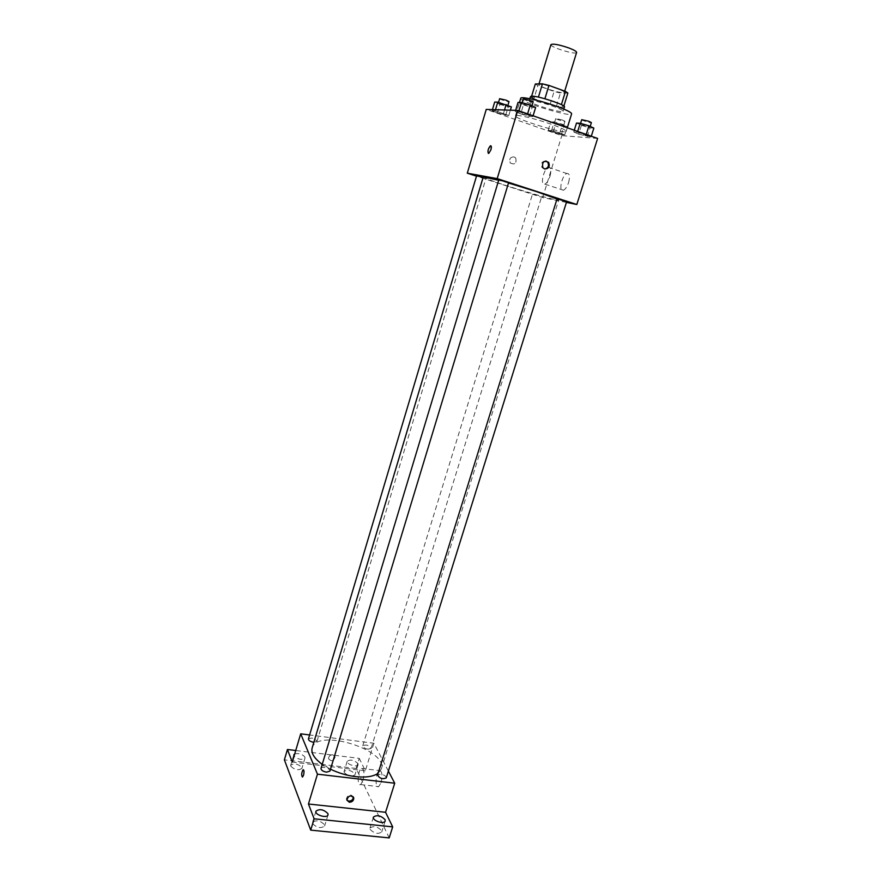 <?xml version="1.0" encoding="UTF-8"?>
<svg xmlns="http://www.w3.org/2000/svg" width="882" height="882" viewBox="0 0 882 882"><rect width="100%" height="100%" fill="white"/><g stroke="black" fill="none" stroke-linecap="round" stroke-linejoin="round"><path stroke-width="0.66" stroke-dasharray="4.41 3.31" d="M550.952 44.607C549.585 47.088 576.343 55.279 576.608 52.446M556.796 88.432C546.873 85.102 540.887 83.812 538.803 84.584C537.623 86.502 564.226 94.639 564.315 92.378C564.282 91.596 561.768 90.284 556.796 88.432M567.876 93.04L560.445 93.062L554.083 91.485L537.866 85.62L535.33 83.977M531.637 96.138L531.328 97.163L538.417 97.119M544.889 98.762L561.404 104.616M544.867 98.828L538.384 97.196M531.328 97.163L533.886 98.74L537.866 85.62M561.371 104.726L563.785 106.281L556.443 106.127L533.886 98.74M564.502 106.876C564.425 109.622 529.068 98.817 530.545 96.491M530.556 100.548L529.222 100.89C527.767 103.128 563.102 113.932 563.146 111.264C563.069 110.338 559.717 108.662 553.091 106.259C543.091 102.841 535.572 100.934 530.556 100.548M556.443 106.127L560.445 93.062M550.092 104.517L554.083 91.485M520.744 98.266C518.649 101.651 571.481 117.802 571.635 113.822M551.129 124.208C535.352 118.618 515.253 113.932 515.452 115.807C513.511 118.706 566.211 134.814 566.211 131.33C566.068 130.117 561.04 127.747 551.129 124.208M497.382 112.984L492.123 110.691L495.177 110.79L508.782 115.531L497.382 112.984L492.123 110.691L495.177 110.79L508.782 115.531L497.382 112.984L499.94 104.407L494.692 102.058M553.08 132.333L548.229 130.183L551.592 130.415L564.689 134.968L561.261 134.714L548.229 130.183L559.872 132.818L564.689 134.968L553.08 132.333L555.66 123.943L550.82 121.738L554.205 121.914L562.495 124.318L567.302 126.523L555.66 123.943M597.621 138.419L561.812 135.641L486.247 109.412M520.689 113.899L515.297 111.496L518.671 111.606L532.86 116.578L529.409 116.435L515.297 111.496L518.671 111.606L532.86 116.578L529.409 116.435L520.689 113.899L523.412 104.892L518.032 102.433M578.68 134.185L573.741 131.936L577.445 132.201L591.072 136.975L578.68 134.185L573.741 131.936L577.445 132.201L586.166 134.726L591.072 136.975L578.68 134.185L581.425 125.376L576.497 123.083M508.506 183.015L498.683 180.259M483.259 176.951C481.374 178.627 559.331 202.463 558.714 200.016L557.016 198.957M566.42 202.397L542.65 197.579L476.5 176.168M538.924 195.628L532.563 193.875L538.924 195.628M476.622 175.75L483.082 177.547M498.815 179.829L508.561 182.817M566.641 201.68L557.071 198.77M542.65 197.579L561.812 135.641M568.614 182.442C570.169 176.191 569.585 173.214 566.839 173.5C561.757 175.154 558.218 192.662 563.466 190.225C565.483 189.189 567.192 186.598 568.614 182.442M514.151 156.875C510.215 156.974 508.936 159.014 510.303 163.005C514.934 165.088 516.742 163.435 515.738 158.032L514.151 156.875C510.215 156.974 508.936 159.014 510.303 163.005C514.934 165.088 516.742 163.435 515.738 158.032L514.151 156.875M544.712 168.991L541.989 167.558C540.556 163.446 541.857 161.241 545.914 160.965M550.004 176.268C551.57 169.983 551.018 166.996 548.361 167.315C543.4 169.035 539.817 186.642 544.944 184.14C546.906 183.07 548.593 180.457 550.004 176.268M490.833 145.784L490.932 149.764L488.363 153.413M330.507 769.203L322.239 764.352M312.14 747.98C316.847 727.893 388.587 749.832 381.267 769.115L378.113 773.293M386.261 777.891C386.129 776.127 384.276 774.881 380.715 774.142L377.551 775.091M308.435 738.896C311.996 737.341 314.852 738.168 316.991 741.376L313.827 742.324M320.993 768.454C321.577 765.785 330.926 768.575 329.923 771.122M368.037 749.204C364.652 748.498 362.899 747.352 362.767 745.753C366.262 744.32 369.04 745.191 371.124 748.366L368.037 749.204M388.389 771.1L373.858 743.261L309.604 734.96M389.205 837.9L356.141 768.476L359.25 758.366L295.724 750.505M373.858 743.261L365.335 770.824L359.25 758.366M381.057 782.687C382.667 775.08 382.104 771.033 379.381 770.57C375.567 772.037 374.784 788.861 378.654 786.634L381.057 782.687M365.335 770.824L292.295 762.07M332.801 754.76C330.055 754.882 328.655 756.216 328.589 758.729C331.445 761.872 333.639 761.243 335.16 756.855L332.801 754.76C330.066 754.893 328.655 756.216 328.589 758.741C331.456 761.872 333.639 761.254 335.16 756.855L332.801 754.76M346.835 800.073L346.339 798.938C347.949 794.351 350.264 793.646 353.285 796.854M363.009 780.581C364.619 772.93 364.112 768.872 361.477 768.42C357.761 769.898 356.868 786.81 360.639 784.561L363.009 780.581M303.342 769.71C304.158 770.405 304.235 772.224 303.551 775.179L302.328 777.009M294.72 753.889C298.976 753.041 302.372 754.11 304.918 757.098L304.996 758.035C301.898 760.207 298.259 759.567 294.059 756.117M357.993 763.569L358.114 764.617C357.442 767.803 345.976 764.264 347.199 761.243C350.463 759.204 354.057 759.975 357.993 763.569M356.141 768.476L284.379 759.843M344.189 772.5C348.092 776.149 351.686 776.921 354.972 774.826L354.851 773.768C350.937 770.14 347.343 769.369 344.079 771.463L344.189 772.5M370.12 829.4C374.343 833.556 378.213 834.394 381.741 831.935L381.586 830.568C377.353 826.434 373.483 825.607 369.988 828.066L370.12 829.4M312.625 823.59C316.836 827.878 320.839 828.683 324.609 826.026L324.521 824.791C320.287 820.525 316.296 819.731 312.559 822.388L312.625 823.59M290.784 766.171C294.676 769.92 298.381 770.67 301.887 768.431L301.809 767.472C297.895 763.746 294.202 762.996 290.718 765.245L290.784 766.171M593.851 128.099L590.058 127.868L581.425 125.376M587.269 125.707L580.323 124.13C579.893 124.715 590.025 127.769 590.003 127.041L587.269 125.707M573.741 131.936L574.27 130.238M577.445 132.201L577.677 131.429M591.072 136.975L591.315 136.203M587.291 136.688L590.058 127.868M581.712 119.687C581.271 120.305 591.403 123.359 591.392 122.609M560.963 124.23L554.458 122.73C554.05 123.26 563.686 126.192 563.664 125.531L560.963 124.23M548.229 130.183L550.82 121.738M551.592 130.415L554.205 121.914M559.872 132.818L562.495 124.318M564.689 134.968L567.302 126.523M561.261 134.714L563.863 126.313M562.275 119.985L555.759 118.497C555.351 119.048 564.987 121.981 564.965 121.297L562.275 119.985M535.617 107.505L532.144 107.417L523.412 104.892M528.737 105.002L521.89 103.448C521.449 104.065 531.769 107.229 531.747 106.479L528.737 105.002M515.297 111.496L515.639 110.36M518.671 111.606L518.903 110.823M532.86 116.578L533.092 115.796M529.409 116.435L532.144 107.417M523.269 98.894C522.817 99.545 533.136 102.72 533.125 101.926M511.384 106.887L508.241 106.81L499.94 104.407M504.769 104.506L498.341 103.018C497.933 103.58 507.745 106.612 507.723 105.917L504.769 104.506M492.123 110.691L492.443 109.611M495.177 110.79L495.497 109.71M503.556 113.227L504.515 109.996M508.782 115.531L510.391 110.184M505.662 115.388L508.241 106.81M499.631 98.696C499.223 99.269 509.046 102.312 509.013 101.595M539.012 83.9L538.803 84.584M564.701 91.133L564.315 92.378M563.146 111.264L563.807 109.092M529.222 100.89L529.873 98.718M566.211 131.33L567.313 127.791M515.452 115.807L519.476 102.455M541.989 167.558L542.871 167.679M544.944 184.14L563.466 190.225M548.361 167.315L566.839 173.5M381.267 769.115L558.714 200.016M316.991 741.376L485.905 178.605M371.124 748.366L541.669 196.653M362.767 745.753L532.563 193.875M346.339 798.938L346.835 800.051M360.639 784.561L378.654 786.634M361.477 768.42L379.381 770.57M293.816 754.838L290.718 765.245M304.996 758.035L301.887 768.431M315.954 811.197L312.559 822.388M328.027 814.847L324.609 826.026M373.417 817.096L369.988 828.066M385.191 820.966L381.741 831.935M347.199 761.243L344.079 771.463M358.114 764.617L354.972 774.826M590.003 127.041L590.212 126.391M580.323 124.13L580.565 123.37M563.664 125.531L564.965 121.297M554.458 122.73L555.759 118.497M531.747 106.479L531.945 105.807M521.89 103.448L522.122 102.687M507.723 105.917L507.9 105.322M498.341 103.018L498.55 102.334"/><path stroke-width="1.32" d="M564.701 91.133L576.608 52.446C576.619 51.465 574.149 50.009 569.166 48.069C559.21 44.651 553.135 43.494 550.952 44.607L539.012 83.9M531.637 96.138L535.33 83.977L542.463 83.823L548.957 85.422L565.472 91.408L567.876 93.04L563.874 106.016M538.417 97.119L542.463 83.823M561.404 104.616L565.472 91.408M544.889 98.762L548.957 85.422M529.873 98.718L530.545 96.491L531.89 96.127C538.141 95.851 566.123 105.079 564.502 106.876L563.807 109.092M567.313 127.791L571.635 113.822C571.547 112.444 566.542 109.952 556.619 106.336C540.842 100.625 520.623 96.127 520.744 98.266L519.476 102.455M476.5 176.168L467.295 173.192L486.247 109.412L517.767 110.426L597.621 138.419L576.817 204.503L566.42 202.397M467.295 173.192L497.194 178.605L517.767 110.426M490.932 149.753L488.815 153.358C487.305 151.869 487.834 149.367 490.381 145.839C491.439 145.651 491.627 146.963 490.932 149.753M557.016 198.957L535.837 191.405L508.506 183.015M498.683 180.259L483.259 176.951L312.14 747.98C310.883 753.008 314.246 758.465 322.239 764.352M497.194 178.605L576.817 204.503M483.082 177.547L476.622 175.75L308.435 738.896C308.546 740.472 310.288 741.608 313.65 742.302L313.827 742.324M505.496 181.659L498.815 179.829L320.993 768.454C321.103 770.207 322.922 771.441 326.483 772.158L329.923 771.122L508.561 182.817L505.496 181.659M557.071 198.77L566.641 201.68L386.261 777.891C382.579 779.456 379.668 778.519 377.551 775.091L557.071 198.77M544.569 168.947L542.871 167.679C541.879 161.957 543.808 160.182 548.659 162.354C550.125 166.621 548.758 168.826 544.569 168.947M545.914 160.965L547.766 162.244C549.277 165.805 548.251 168.054 544.712 168.991M488.363 153.413C487.47 151.098 488.143 148.573 490.381 145.839L490.833 145.784M378.113 773.293C373.351 776.59 365.843 777.703 355.567 776.623C346.858 775.532 338.512 773.062 330.507 769.203M309.604 734.96L300.696 733.813L317.454 774.176L394.717 783.216L388.389 771.1M317.454 774.176L308.446 804.009L314.146 818.805L310.707 830.127L284.379 759.843L287.444 749.491L292.295 762.07L300.696 733.813M303.551 775.179L302.57 776.954C301.258 775.421 301.435 773.029 303.099 769.777C304.125 769.964 304.279 771.772 303.551 775.179M310.707 830.127L389.205 837.9L392.688 826.875L385.566 812.289L394.717 783.216M308.446 804.009L385.566 812.289M349.327 802.245L346.835 800.051C348.467 795.432 350.782 794.737 353.781 797.99C353.715 800.647 352.227 802.058 349.327 802.245M353.285 796.854L353.285 796.887C353.219 799.544 351.731 800.955 348.831 801.132L346.835 800.073M302.328 777.009C301.291 774.903 301.556 772.5 303.099 769.777L303.342 769.71M294.059 756.117L293.816 754.838L294.72 753.889M295.724 750.505L287.444 749.491M327.928 813.623L328.027 814.847C327.178 818.716 314.499 814.891 315.954 811.197C319.681 808.596 323.672 809.411 327.928 813.623M385.037 819.61L385.191 820.966C384.343 824.692 371.983 820.635 373.417 817.096C376.901 814.681 380.781 815.519 385.037 819.61M314.146 818.805L392.688 826.875M574.27 130.238L576.497 123.083L580.224 123.282L588.956 125.795L593.851 128.099L591.315 136.203M577.677 131.429L580.224 123.282M586.254 134.439L588.956 125.795M590.212 126.391L591.392 122.609L588.658 121.242L581.712 119.687L580.565 123.37M515.639 110.36L518.032 102.422L521.427 102.477L530.269 105.035L535.617 107.505L533.092 115.796M518.903 110.823L521.427 102.477M527.59 113.866L530.269 105.035M531.945 105.807L533.125 101.926L530.115 100.438L523.269 98.894L522.122 102.687M492.443 109.611L494.692 102.058L497.768 102.114L511.384 106.887L510.391 110.184M495.497 109.71L497.768 102.114M504.515 109.996L506.158 104.539M507.9 105.322L509.013 101.595L506.07 100.162L499.631 98.696L498.55 102.334M547.766 162.244L548.659 162.354M353.285 796.887L353.781 797.99"/></g></svg>
